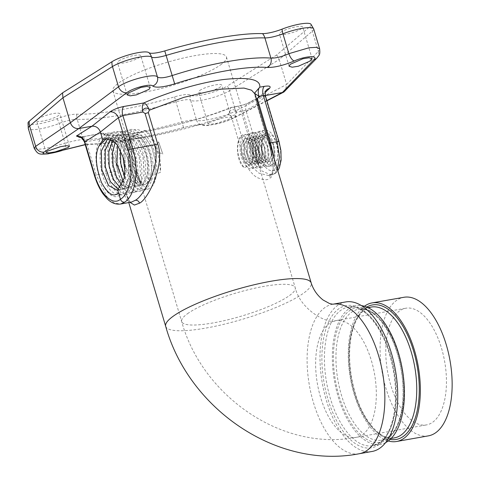 <?xml version="1.0" encoding="UTF-8"?>
<svg xmlns="http://www.w3.org/2000/svg" width="480" height="480" viewBox="0 0 480 480"><rect width="100%" height="100%" fill="white"/><g stroke="black" fill="none" stroke-linecap="round" stroke-linejoin="round"><path stroke-width="0.36" stroke-dasharray="2.4 1.8" d="M79.704 137.322L101.316 133.53C107.646 141.792 190.026 124.83 231.54 107.472L236.04 106.674C241.716 105.564 246.438 104.1 250.2 102.27L261.168 96.276L258.366 97.674L256.89 104.346L265.86 134.448L265.362 134.556L265.428 132.996C261.966 136.188 260.748 141.828 261.768 149.928C263.646 158.298 266.382 163.482 269.982 165.486C277.176 169.14 280.956 152.232 275.256 139.74C270.132 126.57 259.236 127.248 258.072 140.832C256.152 153.81 264.804 170.004 270.768 165.708C278.07 162.51 275.16 137.412 266.22 132.054C258.51 125.946 252.192 140.076 256.014 153.726C259.188 167.79 269.664 171.282 271.506 159.198C274.062 147.954 266.136 129.744 258.87 131.424C250.272 131.592 249.876 155.796 257.664 164.106C265.206 174.042 272.58 158.448 266.862 143.442C261.264 125.562 246.822 130.548 249.198 149.34C250.314 165.768 262.848 174.174 265.26 160.728C269.052 146.676 255.864 124.692 249.078 135.18C242.43 142.764 247.998 167.118 255.822 167.82C264.954 170.736 264.888 142.674 254.97 135.24C246.474 127.074 239.586 144.54 245.088 158.64C250.572 175.68 263.13 167.856 258.954 149.712C256.194 133.752 243.138 128.106 240.774 142.206C237.054 157.2 249.774 176.934 254.886 165.558C260.082 157.068 252.954 133.956 244.68 134.646C235.002 133.356 235.272 161.412 244.176 167.7C235.224 155.43 236.592 141.714 241.77 136.116C243.978 135.48 245.952 137.094 247.698 140.964L250.836 144.348L253.272 153.45C253.62 159.222 252.648 163.044 250.356 164.922L244.176 167.7M269.982 165.486L274.464 163.296C281.772 159.234 275.994 133.032 269.022 134.082L267.09 133.848L265.86 134.448M274.464 163.296L276.414 169.836L275.472 173.322L271.314 175.074L268.56 175.56L271.548 174.33L274.416 170.058L274.734 160.656M247.854 141.186L253.02 155.262L252.054 161.91L249.036 164.796L244.65 162.054L241.512 154.134L241.416 144.954L244.59 139.08L245.964 138.474L251.586 141.294L255.576 150.294C256.728 156.834 256.05 161.322 253.53 163.77L252.114 164.376L247.536 161.484L244.434 153.486L244.368 144.306L247.554 138.432L248.946 137.826L254.28 140.268L258.24 148.134L259.098 157.428L256.566 163.35L255.138 163.968L250.632 161.214L247.404 153.132L247.296 143.808L250.524 137.784L251.922 137.172L257.364 139.71L261.324 147.672L262.152 156.996L259.602 162.936L258.162 163.554L253.53 160.668L250.338 152.55L250.248 143.16L253.494 137.142L254.904 136.524L260.238 138.912L264.336 146.958L265.23 156.42L262.638 162.516L261.18 163.146L256.998 160.878C251.862 155.118 251.28 139.266 256.458 136.494L257.886 135.87L263.376 138.408L267.426 146.514L268.284 156L265.674 162.102L264.204 162.732L259.542 159.876L256.242 151.596L256.128 141.996L259.428 135.846L260.862 135.216L266.34 137.706L270.51 146.052L271.338 155.628L268.71 161.682L267.228 162.324L262.446 159.336L259.17 150.972L259.068 141.396L262.398 135.204L263.844 134.568L269.334 137.046L273.516 145.296L274.41 155.04L271.746 161.268L270.252 161.916L265.482 158.982L262.098 150.366L262.032 140.694L265.362 134.556M250.2 102.27A7.404 6.156 61.3 0 0 248.55 102.834L248.55 102.834A7.404 6.156 61.3 0 0 245.916 110.34L256.89 104.346L265.176 96.498L265.392 95.82M265.296 92.37L261.168 96.276L265.314 95.538M310.884 24.126A21.012 4.194 163.4 0 1 309.834 26.694L276.738 54.942L279.192 59.484L229.59 90.684L235.62 110.922C226.344 116.412 198.768 122.856 196.5 120.066A7.404 7.254 -55.1 0 0 205.392 124.854C202.506 123.738 195.234 124.662 183.588 127.626C147.534 137.352 110.598 143.892 90.984 144.012L85.206 144.558M209.292 122.49L222.312 118.062L228.462 117.054L231.396 117.486L230.106 118.806L217.086 123.228L210.936 124.242L208.002 123.81L209.292 122.49M28.014 122.874A21.012 4.194 163.4 0 0 57.18 118.662A16.02 3.198 163.4 0 1 76.752 114.174A117.3 23.418 163.4 0 0 174.522 96.876A16.02 3.198 163.4 0 1 190.308 95.088A21.012 4.194 163.4 0 0 206.346 94.002A21.012 4.194 163.4 0 0 227.196 86.094A11.112 8.85 -122.2 0 1 229.59 90.684A22.218 4.434 -16.6 0 1 207.54 99.042A22.218 4.434 -16.6 0 1 190.578 100.194L196.5 120.066C194.616 119.466 189.786 120.114 181.992 122.01C143.538 132.45 104.166 139.422 83.214 139.494C78.42 139.824 72.36 141.102 65.034 143.34A7.404 2.916 -108.9 0 1 64.26 149.874M57.18 118.662A11.112 4.278 -111.5 0 1 59.112 123.468L65.034 143.34L44.76 148.674L37.308 149.346L34.23 148.35M276.738 54.942L227.196 86.094M220.536 64.884A59.256 11.832 163.4 0 0 226.434 56.964A59.256 11.832 163.4 0 0 181.062 58.566A59.256 11.832 163.4 0 0 118.764 82.896A59.256 11.832 163.4 0 0 112.866 90.822A59.256 11.832 163.4 0 0 158.238 89.22A59.256 11.832 163.4 0 0 220.536 64.884M280.656 32.328A12.12 2.418 -16.6 0 1 293.394 27.354A12.12 2.418 -16.6 0 1 302.67 27.024A12.12 2.418 -16.6 0 1 301.464 28.644A12.12 2.418 -16.6 0 1 288.726 33.624A12.12 2.418 -16.6 0 1 279.444 33.948A12.12 2.418 -16.6 0 1 280.656 32.328M37.836 119.136A12.12 2.418 -16.6 0 1 50.574 114.162A12.12 2.418 -16.6 0 1 59.85 113.832A12.12 2.418 -16.6 0 1 58.644 115.452A12.12 2.418 -16.6 0 1 45.906 120.432A12.12 2.418 -16.6 0 1 36.63 120.756A12.12 2.418 -16.6 0 1 37.836 119.136M118.734 60.984A12.12 2.418 -16.6 0 1 131.472 56.01A12.12 2.418 -16.6 0 1 140.754 55.68A12.12 2.418 -16.6 0 1 139.548 57.3A12.12 2.418 -16.6 0 1 126.81 62.28A12.12 2.418 -16.6 0 1 117.528 62.604A12.12 2.418 -16.6 0 1 118.734 60.984M199.752 90.48A12.12 2.418 -16.6 0 1 212.49 85.506A12.12 2.418 -16.6 0 1 221.772 85.176A12.12 2.418 -16.6 0 1 220.566 86.796A12.12 2.418 -16.6 0 1 207.822 91.776A12.12 2.418 -16.6 0 1 198.546 92.1A12.12 2.418 -16.6 0 1 199.752 90.48M147.75 189.354L151.458 187.056C153.216 184.278 154.386 180.06 154.974 174.39L160.302 172.416C160.284 165.282 159.408 158.772 157.668 152.898L157.422 151.872L162.792 154.056L158.574 141.804L155.664 146.994L155.196 146.058C152.472 139.884 149.022 134.64 144.852 130.32L135.588 135L129.336 138.972L131.85 151.572C131.868 164.796 135.036 174.72 141.348 181.338C143.076 185.688 145.212 188.358 147.75 189.354C135.612 194.154 121.842 158.07 129.336 138.972M157.668 152.898L155.196 146.058M144.852 130.32C154.452 135.282 162.162 156.864 160.302 172.416M158.574 141.804L162.792 154.056M120.456 150.294L122.676 141.924L126.744 136.68L129.864 135.45L137.826 138.726L144.762 149.652L148.188 164.358L147.114 177.606C146.154 180.786 144.774 183.06 142.986 184.416L140.664 185.508L131.748 180.792L125.178 165.402L124.686 147.534L130.608 136.158L133.71 134.94L141.57 138.198L148.458 149.058L151.872 163.668L150.804 176.832C149.85 179.994 148.482 182.25 146.7 183.6L144.402 184.68L139.578 183.72L134.814 179.01L128.478 161.736L129.474 143.184L132.81 137.058L137.49 134.43L145.164 137.478L151.818 147.51L155.436 161.292L154.974 174.39M117.69 189.99L120.312 189.414L120.102 194.76C107.694 205.986 89.652 165.828 98.124 143.736C102.342 132.792 108.528 130.248 116.67 136.098C125.274 142.824 131.682 161.862 130.578 176.562C129.714 205.464 105.672 198.738 101.022 167.94C98.73 152.652 100.704 141.63 106.944 134.886C115.296 129.324 123.018 134.418 130.11 150.174C141.624 177.012 128.226 207.894 114.072 189.204C97.524 171.534 103.062 121.914 121.338 133.098C137.7 139.698 144.258 186.924 130.602 192.798C116.286 203.178 99.282 153.228 112.494 136.386C118.446 128.892 125.166 129.954 132.648 139.572C140.46 150.198 144.048 170.442 140.52 182.334C134.922 206.652 111.15 185.316 111.738 155.574C110.49 125.1 134.604 122.778 142.8 152.43C152.55 181.038 136.14 205.98 123.252 183.498C109.476 163.572 116.094 122.016 132.42 131.364C150.696 138.06 155.43 192.246 138.804 191.25C124.512 193.842 112.35 148.344 124.506 134.238C136.674 115.08 160.038 157.242 151.524 180.738C145.686 194.136 138.246 193.482 129.21 178.77C122.934 166.722 121.5 147.264 126.396 137.136C133.746 125.25 141.996 127.26 151.146 143.166C158.58 157.896 158.538 180.414 151.458 187.056M131.244 152.016L140.706 183.192C134.748 175.212 131.592 164.82 131.244 152.016L131.85 151.572M140.706 183.192L141.246 181.182C134.982 174.252 131.862 164.46 131.892 151.812M155.664 146.994L157.422 151.872M120.312 189.414L117.894 190.542L120.36 189.402L125.61 177.84L124.302 159.612L116.868 143.868L106.794 138.528M118.362 189.492L121.68 189.708L124.08 188.58L129.282 177.156L127.956 158.85L120.546 143.274L110.592 138.018L108.474 138.654M108.504 138.66L110.646 138.012L120.684 143.37L128.058 159.03L129.366 176.928L124.134 188.568L121.734 189.696L118.386 189.474M120.15 187.674L125.466 188.868L127.848 187.752L133.05 176.178L131.748 158.394L124.416 142.83L114.438 137.508L110.586 139.266M110.616 139.284L114.492 137.502L124.374 142.704L131.766 158.256L133.062 176.436L127.902 187.74L125.52 188.856L120.174 187.644M121.812 185.1L129.252 188.028L131.622 186.918L136.746 175.686L135.45 157.62L128.1 142.17L118.284 136.992L115.104 138.252L112.794 140.49M112.824 140.514L115.158 138.24L118.338 136.986L128.256 142.278L135.546 157.764L136.83 175.428L131.676 186.906L129.306 188.016L121.836 185.058M123.312 181.482L128.088 186.198L133.038 187.194L135.39 186.09L140.514 174.684L139.23 157.128L131.988 141.744L122.124 136.482L118.962 137.73L116.238 140.55L115.128 142.452M115.158 142.482L119.016 137.724L122.178 136.476L131.94 141.618L139.242 156.954L140.538 174.906L135.444 186.078L133.092 187.182L128.16 186.192L123.33 181.422M124.512 176.064L130.434 184.32L136.824 186.354L139.158 185.256L144.216 174.162L142.932 156.318L135.672 141.078L125.97 135.966L122.826 137.208L117.63 145.434M117.666 145.488L122.88 137.202L126.024 135.96L135.822 141.186L143.01 156.414L144.306 173.886L139.212 185.25L136.878 186.342L130.38 184.218L124.524 175.968M133.656 134.946L130.554 136.17L124.59 147.762L125.214 165.834L131.7 180.81L140.61 185.52L142.932 184.428L147.99 173.142L146.7 155.778L139.554 140.646L129.81 135.456L126.69 136.686L122.658 141.852L120.414 150.204M133.71 134.94L143.388 140.094L150.492 155.136L151.776 172.374L146.754 183.588L144.45 184.668L135.6 179.988L129.162 165.108L128.544 147.168L134.484 135.618M135.588 135L137.556 134.424L145.098 137.364L151.8 147.342L155.466 161.064L155.076 174.168M120.102 194.76L118.494 192.684M94.254 174.912A3.672 0.732 163.4 0 0 96.198 174.996L107.172 197.052L113.922 202.8L120.546 204.036M130.008 202.356L125.67 192.102C126.516 196.272 130.248 203.07 130.362 201.93L127.158 200.52L123.882 193.62L117.9 171.156A3.672 0.732 -16.6 0 1 119.808 171.174L110.214 138.324C115.914 145.62 190.98 130.23 228.888 114.654C227.49 109.956 235.206 107.556 236.622 112.248L235.176 114.942L248.268 158.85L252.402 167.118L258.936 173.148L268.56 175.56L270.432 174.798L269.424 178.338C274.242 177.318 275.046 162.318 268.578 142.668L255.486 98.754L254.796 93.762M128.79 202.572L119.808 171.174M254.718 93.42L254.646 94.326A7.404 7.404 0 0 1 254.706 92.982L255.48 98.868A3.672 0.732 -16.6 0 1 255.486 98.754M190.308 95.088A11.112 10.8 -48.9 0 0 190.578 100.194A14.814 2.958 163.4 0 0 175.98 101.844A118.506 23.664 -16.6 0 1 77.202 119.322L83.214 139.494A7.404 6.258 -90.8 0 0 89.178 144.354L89.178 144.354A7.404 6.258 -90.8 0 0 90.984 144.012M174.522 96.876L183.588 127.626M313.686 28.896A22.218 4.434 -16.6 0 1 312.324 31.206L279.192 59.484L286.644 84.474L235.62 110.922A7.404 5.97 -117.4 0 1 233.016 118.392C228.192 120.606 224.79 122.076 214.488 124.392C208.062 125.082 205.848 127.074 199.26 123.87A7.404 7.254 -55.1 0 0 199.26 123.87L201.156 124.716C201.954 124.368 191.706 125.274 183.6 127.716C146.682 137.628 110.16 144.144 89.178 144.354L85.248 144.702M317.058 57.924A7.404 6.528 43.8 0 0 318.36 51.45L286.644 84.474L285.348 90.942M309.834 26.694A11.112 9.924 -130.5 0 1 312.324 31.206L318.36 51.45L319.638 48.846M258.366 97.674L266.598 89.88A7.404 6.384 46.6 0 0 265.176 96.498L278.802 142.2C282.096 155.37 281.298 164.58 276.414 169.836C269.604 172.986 263.982 168.384 259.542 156.048L245.916 110.34L236.622 112.248A7.404 3.624 80 0 0 232.152 107.244A7.404 7.404 0 0 0 230.706 107.652L228.888 114.654L231.258 116.172A3.672 0.732 -16.6 0 1 235.176 114.942M277.38 169.536L274.284 173.844M275.334 173.424L271.26 175.08L262.002 171L254.898 157.68L248.268 158.85A3.672 0.732 163.4 0 0 244.35 160.08C245.706 166.668 253.518 176.436 258.054 177.9C263.766 180.222 267.558 180.366 269.424 178.338M107.58 134.604A7.404 7.404 0 0 0 101.928 133.302A7.404 3.624 80 0 0 101.316 133.53L107.58 134.604L110.214 138.324C107.874 134.454 106.602 134.448 106.398 138.306L108.546 139.776A3.672 0.732 -16.6 0 1 110.454 139.8M107.562 134.598L107.964 134.61C110.982 135.396 117.444 135.294 127.356 134.31C136.314 133.314 146.712 131.556 158.538 129.03C184.596 123.36 208.65 116.232 230.706 107.652L231.54 107.472A7.404 3.624 80 0 1 232.152 107.244L236.652 106.446A7.404 3.624 80 0 1 241.122 111.456L254.898 157.68A3.672 0.732 -16.6 0 0 259.542 156.048M84.816 141.864L106.398 138.306A7.404 3.624 80 0 0 101.928 133.302L81.852 136.854A7.404 3.624 80 0 1 86.322 141.858L96.198 174.996L117.9 171.156L108.546 139.776M372.096 451.464A75.918 37.146 80 0 1 324.06 391.752A75.918 37.146 80 0 1 337.614 305.418A75.918 37.146 80 0 1 345.636 301.95M428.376 435.864A70.362 34.428 80 0 1 383.856 380.52A70.362 34.428 80 0 1 396.42 300.504A70.362 34.428 80 0 1 403.854 297.288M385.656 442.59A70.362 34.428 80 0 1 380.646 444.306A70.362 34.428 80 0 1 336.12 388.968A70.362 34.428 80 0 1 348.684 308.952A70.362 34.428 80 0 1 356.124 305.736A70.362 34.428 80 0 1 361.416 305.628M388.266 440.958A70.362 34.428 80 0 1 350.412 378.204A70.362 34.428 80 0 1 364.428 306.264M399.528 310.932A59.256 28.992 -100 0 0 388.95 378.318A59.256 28.992 -100 0 0 426.438 424.92A59.256 28.992 -100 0 0 432.702 422.214A59.256 28.992 -100 0 0 443.28 354.834A59.256 28.992 -100 0 0 405.786 308.226A59.256 28.992 -100 0 0 399.528 310.932M256.374 99.078A3.672 0.732 -16.6 0 1 255.48 98.868L268.572 142.776A3.672 0.732 -16.6 0 1 268.578 142.668M253.272 153.45L250.836 144.348M249.084 164.79L252.138 161.838L253.068 155.058L247.698 140.964M269.022 134.082L266.778 133.926L262.428 138.99L261.834 149.118L265.122 158.544L270.198 161.922L271.692 161.274L274.344 155.172L273.516 145.506L269.31 137.088L263.79 134.58L262.344 135.216L259.02 141.414L259.134 151.092L262.47 159.45L267.174 162.33L268.656 161.688L271.296 155.538L270.432 145.968L266.352 137.79L260.814 135.228L259.374 135.858C254.154 138.66 254.742 154.644 259.926 160.452L264.15 162.744L265.62 162.108L268.236 155.952L267.342 146.412L263.208 138.294L257.832 135.882L256.41 136.506L253.134 142.578L253.236 152.052L256.458 160.242L261.132 163.152L262.584 162.522L265.164 156.534L264.33 147.132L260.34 139.092L254.85 136.53L253.44 137.154L250.182 143.226L250.302 152.628L253.554 160.782L258.108 163.566L259.548 162.942L262.104 156.96L261.246 147.588L257.25 139.65L251.874 137.184L250.47 137.796L247.26 143.724L247.326 152.988L250.458 161.058L255.084 163.974L256.512 163.356C259.056 160.89 259.746 156.36 258.582 149.76L254.562 140.676L248.892 137.838L247.506 138.444L244.308 144.354L244.404 153.618L247.548 161.586L252.06 164.388L253.476 163.776L256.002 157.662L255.066 148.488L251.094 140.79L245.91 138.486L244.536 139.092L241.362 144.966L241.458 154.14L244.596 162.06L249.036 164.796M256.998 160.878L257.664 164.106L259.926 160.452M266.814 100.578L231.51 118.878C225.276 122.322 206.838 126.54 205.392 124.854M76.752 114.174A11.112 9.33 -88.2 0 0 77.202 119.322A14.814 2.958 163.4 0 0 59.112 123.468A22.218 4.434 -16.6 0 1 28.278 128.4M187.56 313.668A59.256 11.832 -16.6 0 1 249.858 289.338A59.256 11.832 -16.6 0 1 295.23 287.736A59.256 11.832 -16.6 0 1 289.332 295.656A59.256 11.832 -16.6 0 1 227.034 319.992A59.256 11.832 -16.6 0 1 181.662 321.588A59.256 11.832 -16.6 0 1 187.56 313.668M150.804 176.832L151.524 180.738L147.114 177.606M116.238 140.55L112.494 136.386L112.416 141.078M165.69 326.352A75.918 15.156 163.4 0 0 223.824 324.3A75.918 15.156 163.4 0 0 303.642 293.124A75.918 15.156 163.4 0 0 311.202 282.972M266.886 100.83L233.016 118.392A7.404 5.97 -117.4 0 1 231.51 118.878M278.802 142.2A3.672 0.732 163.4 0 0 279.09 141.768M271.548 174.33L270.432 174.798C275.304 168.702 273.24 160.026 268.572 142.776A3.672 0.732 -16.6 0 0 269.466 142.986M231.258 116.172L244.35 160.08M236.04 106.674A7.404 3.624 80 0 1 236.652 106.446C242.376 105.204 246.342 104.004 248.55 102.834L259.476 96.864M81.24 137.082A7.404 3.624 80 0 1 81.852 136.854L78.966 137.196M359.208 453.744A75.918 37.146 80 0 1 311.172 394.032A75.918 37.146 80 0 1 324.726 307.698A75.918 37.146 80 0 1 332.748 304.23A75.918 37.146 80 0 1 332.814 304.218L332.748 304.23M379.08 444.516A72.216 35.334 80 0 1 327.882 398.982A72.216 35.334 80 0 1 338.652 308.892A72.216 35.334 80 0 1 389.856 354.432A72.216 35.334 80 0 1 379.08 444.516M380.154 442.5A70.362 34.428 80 0 1 372.72 445.71A70.362 34.428 80 0 1 328.194 390.366A70.362 34.428 80 0 1 340.758 310.35A70.362 34.428 80 0 1 348.198 307.14A70.362 34.428 80 0 1 392.718 362.478A70.362 34.428 80 0 1 380.154 442.5M390.15 439.41A68.292 33.414 80 0 1 351.726 379.758A68.292 33.414 80 0 1 365.196 308.076A68.292 33.414 80 0 1 366.732 307.074M329.394 323.346A59.256 28.992 -100 0 0 318.816 390.726A59.256 28.992 -100 0 0 356.304 437.334A59.256 28.992 -100 0 0 362.568 434.628A59.256 28.992 -100 0 0 373.146 367.242A59.256 28.992 -100 0 0 335.652 320.64A59.256 28.992 -100 0 0 329.394 323.346M387.498 439.146A68.292 33.414 80 0 1 339.084 396.084A68.292 33.414 80 0 1 349.266 310.896A68.292 33.414 80 0 1 397.686 353.958A68.292 33.414 80 0 1 387.498 439.146M388.572 437.13A66.438 32.508 80 0 1 381.552 440.16A66.438 32.508 80 0 1 339.51 387.906A66.438 32.508 80 0 1 351.372 312.354A66.438 32.508 80 0 1 358.398 309.318A66.438 32.508 80 0 1 400.434 361.572A66.438 32.508 80 0 1 388.572 437.13M364.122 310.098A66.438 32.508 80 0 1 371.142 307.062L364.686 309.864C361.524 312.126 358.746 315.612 356.364 320.31C352.686 327.714 350.49 337.068 349.782 348.36C348.99 363.174 350.814 378.126 355.248 393.21C363.456 421.83 381.36 441.036 394.296 437.904A66.438 32.508 80 0 1 352.26 385.65A66.438 32.508 80 0 1 364.122 310.098M255.576 150.294L258.582 149.76M226.434 56.964L295.23 287.736C300.72 310.914 329.28 324.744 335.652 320.64L405.786 308.226M106.806 138.522L106.146 138.612M112.866 90.822L181.662 321.588C202.44 396.372 282.366 451.728 356.304 437.334L426.438 424.92M275.472 173.322L277.776 170.85M356.124 305.736L348.198 307.14C361.986 303.828 380.916 324.192 389.61 354.48C394.302 370.44 396.234 386.262 395.394 401.946C394.644 413.898 392.322 423.798 388.422 431.646C385.896 436.632 382.956 440.328 379.59 442.734L372.72 445.71L380.646 444.306M367.968 307.626L358.398 309.318C371.334 306.192 389.238 325.398 397.446 354.012C401.88 369.102 403.704 384.054 402.912 398.868C402.204 410.16 400.008 419.508 396.33 426.918C393.942 431.616 391.17 435.096 388.008 437.364L381.552 440.16L391.128 438.468M312.126 58.734L302.67 27.024M289.08 66.252L279.444 33.948M150.204 87.39L140.754 55.68M127.158 94.908L117.528 62.604M266.772 133.926L267.096 133.86M69.48 146.136L59.85 113.832M46.08 152.466L36.63 120.756M231.402 117.48L221.772 85.176M207.996 123.81L198.546 92.1"/><path stroke-width="0.72" d="M29.328 121.134A11.112 9.918 49.6 0 0 29.652 126.084A22.218 4.434 -16.6 0 0 28.278 128.4L28.014 122.874A21.012 4.194 163.4 0 1 29.328 121.134L62.562 92.844L62.928 97.758L70.374 122.742C72 126.888 74.808 128.82 78.798 128.55L91.992 126.216C95.97 125.94 98.778 127.884 100.41 132.036L84.456 142.05C81.12 135.81 79.89 138.024 78.966 137.196M265.296 92.37L269.46 88.428C271.224 86.28 269.508 85.59 264.306 86.352L259.812 87.15C260.646 79.386 248.652 76.836 223.842 79.494C200.682 82.386 168.162 91.998 143.886 102.924L123.81 106.482C118.146 107.64 113.526 109.452 109.956 111.918L91.992 126.216L76.398 136.038L79.704 137.322M265.314 95.538L282.348 92.526L266.814 100.578M85.206 144.558L63.762 149.928C52.77 153.828 38.934 155.328 44.232 152.04L78.798 128.55L126.756 92.724A7.404 5.82 -126.8 0 1 118.5 86.79L70.374 122.742L35.682 146.322A7.404 6.678 55.8 0 0 44.232 152.04M47.376 151.146L60.396 146.718L66.546 145.71L69.48 146.136L68.184 147.462L55.17 151.884L49.02 152.898L46.086 152.466L47.376 151.146M85.248 144.702L64.26 149.874A7.404 2.916 -108.9 0 1 63.762 149.934M64.26 149.874L48.006 153.864C39.126 154.296 38.328 155.04 34.224 148.344L35.682 146.322L29.652 126.084L62.928 97.758L112.464 66.558L118.5 86.79C127.404 80.01 154.926 73.032 157.434 76.92C159.552 78.426 164.448 77.976 172.134 75.576C210.042 63.312 249.426 56.34 270.918 58.092C275.832 58.26 281.814 56.79 288.864 53.67L308.94 47.778L316.428 47.334L319.638 48.846C320.244 55.548 319.176 54.732 317.058 57.924L317.058 57.924A7.404 6.528 43.8 0 1 313.956 59.622C318.84 55.074 304.914 56.04 294.252 60.978C283.614 65.43 274.626 67.59 267.288 67.464C247.134 65.76 210.186 72.3 174.678 83.856C163.122 87.324 155.79 88.05 152.676 86.016A7.404 7.134 -43.4 0 0 157.434 76.92L151.512 57.048A14.814 2.958 163.4 0 0 166.116 55.41A118.506 23.664 -16.6 0 1 264.906 37.926A14.814 2.958 163.4 0 0 282.942 33.798A22.218 4.434 -16.6 0 1 313.686 28.896L310.884 24.126A21.012 4.194 163.4 0 0 282.042 29.148A11.112 4.236 68.6 0 0 282.942 33.798L288.864 53.67A7.404 2.76 -113.9 0 0 294.252 60.978M62.562 92.844L112.038 61.68A21.012 4.194 163.4 0 1 132.93 53.754A21.012 4.194 163.4 0 1 148.962 52.692A16.02 3.198 163.4 0 0 164.76 50.916A117.3 23.418 163.4 0 1 262.536 33.606A16.02 3.198 163.4 0 0 282.042 29.148M106.482 138.576L99.048 145.944L102.762 139.914L106.146 138.612L113.556 141.054L117.762 145.632L122.958 156.93L124.878 170.418L124.134 178.302L117.69 189.99L118.494 192.684C113.79 197.718 108.138 194.358 101.526 182.592C95.622 166.38 94.794 154.164 99.048 145.944M108.474 138.654L107.376 139.29L101.202 151.32L101.82 169.89L108.516 185.52L117.822 190.56M117.924 190.536L108.666 185.628L101.826 169.65L101.304 151.062L107.43 139.284L108.504 138.66M121.836 185.058L116.448 176.772L113.052 165.132L112.542 152.634L115.158 142.482M123.33 181.422L116.898 164.124L117.666 145.488M124.524 175.968L120.822 163.626L120.456 150.294M120.174 187.644L113.46 179.4L109.206 166.116L108.786 151.902L112.824 140.514M110.586 139.266L105.246 149.97L105.174 166.332L110.316 181.626L118.362 189.492M118.386 189.474L110.406 181.668L105.288 166.668L105.246 150.246L110.616 139.284M112.794 140.49L108.81 151.344L109.122 165.948L113.4 179.394L120.15 187.674M115.128 142.452L112.5 152.496L112.95 164.844L116.298 176.562L121.812 185.1M117.63 145.434L116.874 164.34L123.312 181.482M120.414 150.204L120.744 163.5L124.512 176.064M102.762 139.914L100.41 132.036L118.38 117.738L122.868 115.59L142.944 112.038L145.092 113.508L154.446 144.882C161.724 163.374 143.64 196.248 135.36 200.262L131.472 202.098L120.546 204.036M76.398 136.038A7.404 6.54 -122.2 0 1 84.816 141.864L94.542 174.48C100.152 194.178 112.62 206.166 120.456 199.266L118.494 192.684M109.956 111.918A7.404 6.006 -128.5 0 1 118.38 117.738L128.1 150.354C134.19 169.716 130.542 193.284 120.456 199.266C121.266 201.33 122.664 202.296 124.644 202.158C135.516 195.534 139.386 169.872 132.744 148.722L154.446 144.882A3.672 0.732 163.4 0 0 157.674 143.952C165.456 164.07 148.254 199.104 139.548 203.154L134.382 205.068L130.008 202.356M120.582 204.024L124.644 202.158M254.796 93.762L251.544 90.204L243.966 88.074L218.19 89.292L183.846 97.338L149.304 110.22L148.32 112.578A3.672 0.732 -16.6 0 1 145.092 113.508M149.304 110.22C148.164 106.44 141.792 108.216 142.944 112.038A7.404 3.624 -100 0 1 143.886 102.924C145.938 103.704 147.744 106.14 149.304 110.22M269.46 88.428A7.404 6.384 46.6 0 0 266.604 89.874C266.814 90.21 264.756 89.946 265.392 95.82L263.364 95.46L258.87 96.258A7.404 3.624 -100 0 1 259.812 87.15L254.706 92.976A7.404 7.404 0 0 0 254.706 92.982L311.202 282.972A75.918 15.156 163.4 0 0 253.062 285.024A75.918 15.156 163.4 0 0 173.25 316.2A75.918 15.156 163.4 0 0 165.69 326.352L128.79 202.572M290.196 64.338L302.868 58.758L309.03 57.786L312.12 58.734L311.004 60.654L298.332 66.234L292.17 67.2L289.08 66.252L290.196 64.338M128.274 92.988L140.952 87.414L147.114 86.442L150.204 87.39L149.088 89.31L136.41 94.884L130.248 95.856L127.164 94.908L128.274 92.988M317.058 57.924L283.944 91.986L282.348 92.526L313.956 59.622M267.288 67.464A7.404 6.18 -85.8 0 0 270.918 58.092L264.906 37.926A11.112 9.33 91.8 0 0 262.536 33.606M174.678 83.856L164.76 50.916M264.306 86.352A7.404 3.624 -100 0 0 263.364 95.46L277.146 141.684L279.474 156.924L277.38 169.536M274.734 160.656L270.516 142.86A3.672 0.732 -16.6 0 1 269.466 142.986M332.748 304.23L345.636 301.95A75.918 37.146 80 0 1 393.672 361.662A75.918 37.146 80 0 1 380.118 447.996A75.918 37.146 80 0 1 372.096 451.464L359.208 453.744C276.864 469.728 188.64 408.906 165.69 326.352M364.428 306.264A70.362 34.428 80 0 1 364.614 306.132A70.362 34.428 80 0 1 372.048 302.916L403.854 297.288A70.362 34.428 80 0 1 448.374 352.632A70.362 34.428 80 0 1 435.81 432.648A70.362 34.428 80 0 1 428.376 435.864L396.57 441.492A70.362 34.428 80 0 1 388.266 440.958M372.048 302.916A70.362 34.428 80 0 1 416.574 358.26A70.362 34.428 80 0 1 404.01 438.276A70.362 34.428 80 0 1 396.57 441.492M361.416 305.628A70.362 34.428 80 0 1 401.778 366.312A70.362 34.428 80 0 1 388.08 441.096A70.362 34.428 80 0 1 385.656 442.59M254.718 93.42L258.87 96.258L257.424 98.952A3.672 0.732 -16.6 0 1 256.374 99.078M94.542 174.48A3.672 0.732 163.4 0 0 94.254 174.912C96.504 182.418 99.456 188.772 103.098 193.968L107.166 198.786C111.27 202.914 115.746 204.66 120.6 204.024M135.36 200.262C137.34 200.13 138.732 201.09 139.548 203.154M148.32 112.578L157.674 143.952M123.81 106.482A7.404 3.624 -100 0 0 122.868 115.59L132.744 148.722A3.672 0.732 -16.6 0 0 128.1 150.354M152.676 86.016C150.966 83.244 132.606 87.996 126.756 92.724M112.038 61.68A11.112 8.856 57.8 0 0 112.464 66.558A22.218 4.434 -16.6 0 1 134.562 58.176A22.218 4.434 -16.6 0 1 151.512 57.048A11.112 10.806 132 0 0 148.962 52.692M265.392 95.82L279.09 141.768A3.672 0.732 163.4 0 0 277.146 141.684L270.516 142.86L257.424 98.952M311.202 282.972C313.344 289.74 317.298 295.416 323.064 299.994L329.688 303.618L332.832 304.218A75.918 37.146 80 0 1 380.802 364.008A75.918 37.146 80 0 1 367.23 450.276A75.918 37.146 80 0 1 359.208 453.744M366.732 307.074A68.292 33.414 80 0 1 414.096 352.806A68.292 33.414 80 0 1 403.428 436.326A68.292 33.414 80 0 1 390.15 439.41M367.968 307.626L371.142 307.062A66.438 32.508 80 0 1 413.184 359.316A66.438 32.508 80 0 1 401.316 434.874A66.438 32.508 80 0 1 394.296 437.904L391.128 438.468M28.278 128.4L34.224 148.344M283.944 91.986L266.886 100.83M313.686 28.896L319.638 48.846M277.776 170.85L279.462 167.598L281.106 160.152L280.92 150.612L279.09 141.768M84.456 142.05L94.254 174.912"/></g></svg>
